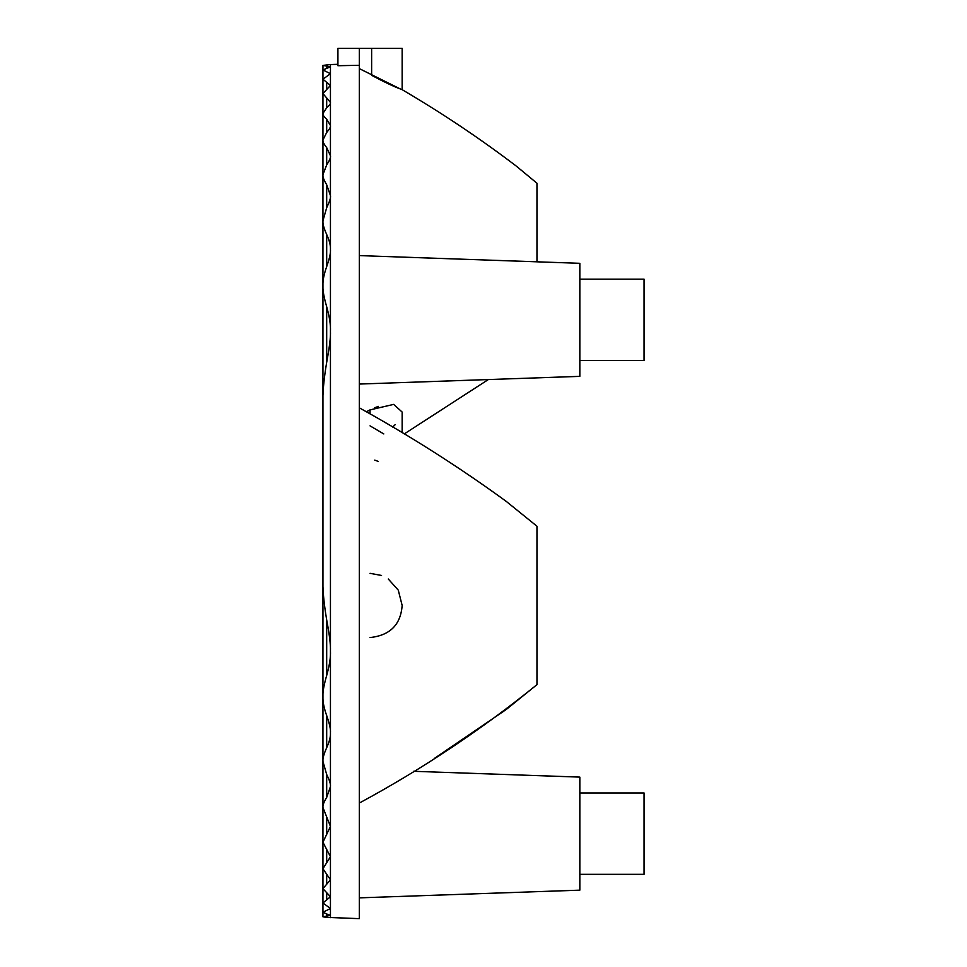 <?xml version="1.0" encoding="UTF-8"?>
<svg xmlns="http://www.w3.org/2000/svg" width="967" height="967" viewBox="0 0 967 967"><rect width="100%" height="100%" fill="white"/><g stroke="black" fill="none" stroke-linecap="round" stroke-linejoin="round"><path stroke-width="1.45" d="M359.325 68.621L400.278 88.94C393.085 86.244 383.536 81.699 371.63 75.317L371.691 75.341M359.325 48.35L359.325 65.297L337.918 65.72L337.918 48.35L402.151 48.35L402.151 89.677L400.374 88.976M397.425 87.792L391.816 85.386M536.963 261.815L536.963 183.222L516.221 166.046C479.862 138.402 441.834 112.946 402.151 89.677M359.325 65.297L359.325 918.65L326.689 917.369L322.942 916.813L330.448 915.374L326.689 913.96L326.689 916.232M359.325 384.056L579.837 376.356L579.837 263.314L359.325 255.602M359.325 897.859L579.837 890.16L579.837 777.105L413.586 771.303M579.837 792.964L644.058 792.964L644.058 874.313L579.837 874.313M579.837 279.161L644.058 279.161L644.058 360.51L579.837 360.51M402.151 432.684L402.151 412.051L393.666 404.387L370.035 409.899L366.3 411.773M374.737 407.76L378.411 406.394M395.116 424.718L392.675 427.051M434.34 758.454L506.212 709.512L536.963 684.648L536.963 526.229L506.212 501.365C459.373 467.266 410.407 436.081 359.325 407.832M388.299 579.028L398.283 590.16L402.151 605.439C400.737 624.706 390.039 635.404 370.035 637.555M370.035 573.322L381.542 575.462M374.737 460.111L378.411 461.477M383.802 433.941L370.035 425.855M330.448 917.647L330.448 64.559L322.942 65.393L330.448 66.832L322.942 69.95L330.448 73.71L322.942 79.221L330.448 85.447L322.942 93.533L330.448 102.466C330.895 103.3 329.65 105.077 326.689 107.772L322.942 113.465C322.47 114.469 323.727 116.403 326.689 119.267L330.448 125.505C330.907 126.617 329.65 128.949 326.689 132.491L322.942 139.961C322.458 141.242 323.715 143.793 326.689 147.625L330.448 155.808C330.907 157.246 329.662 160.28 326.689 164.922L322.942 174.676C322.458 176.332 323.703 179.693 326.689 184.77L330.448 195.612C330.919 197.486 329.662 201.511 326.689 207.687L322.942 220.742C322.615 223.619 323.872 228.2 326.689 234.51C329.445 240.553 330.69 245.57 330.448 249.546C330.774 252.858 329.517 258.552 326.689 266.614C323.933 274.435 322.676 280.781 322.942 285.688C322.627 289.967 323.885 296.99 326.689 306.769C329.517 316.838 330.762 325.033 330.448 331.343C330.726 337.06 329.469 347.371 326.689 362.262C323.727 379.971 322.482 394.173 322.942 404.859L322.942 577.335C322.482 588.033 323.727 602.236 326.689 619.944C329.469 634.751 330.714 645.062 330.448 650.864C330.762 657.173 329.517 665.369 326.689 675.437C323.885 685.216 322.627 692.239 322.942 696.518C322.676 701.413 323.933 707.771 326.689 715.592C329.517 723.642 330.762 729.336 330.448 732.66C330.69 736.636 329.445 741.641 326.689 747.696C323.872 753.994 322.615 758.587 322.942 761.452L326.689 774.519C329.505 780.139 330.762 784.164 330.448 786.594L326.689 797.437C323.885 801.994 322.627 805.354 322.942 807.53L330.448 826.386L322.942 842.245L330.448 856.702L322.942 868.741L330.448 879.74L322.942 888.661L330.448 896.76L322.942 902.985L330.448 908.484L322.942 912.256L326.689 913.96M322.942 65.393L322.942 916.813M330.448 66.832L330.448 915.374M330.448 73.71L330.448 908.484M330.448 85.447L330.448 896.76M330.448 102.466L330.448 879.74M330.448 125.505L330.448 856.702M330.448 155.808L330.448 826.386M330.448 195.612L330.448 786.594M371.63 48.35L371.63 75.317M370.035 409.899L370.035 413.9M326.689 65.961L326.689 68.246M326.689 82.171L326.689 89.315M326.689 892.879L326.689 900.023M326.689 97.824L326.689 107.772M326.689 874.434L326.689 884.382M326.689 119.267L326.689 132.491M326.689 849.715L326.689 862.927M326.689 147.625L326.689 164.922M326.689 817.284L326.689 834.581M326.689 184.77L326.689 207.687M326.689 774.519L326.689 797.437M326.689 234.51L326.689 266.614M326.689 715.592L326.689 747.696M326.689 306.769L326.689 362.262M326.689 619.944L326.689 675.437M404.242 433.941L488.323 379.56M536.963 684.648C481.796 729.384 422.591 768.85 359.325 803.057M330.448 64.559L337.918 64.306"/></g></svg>
